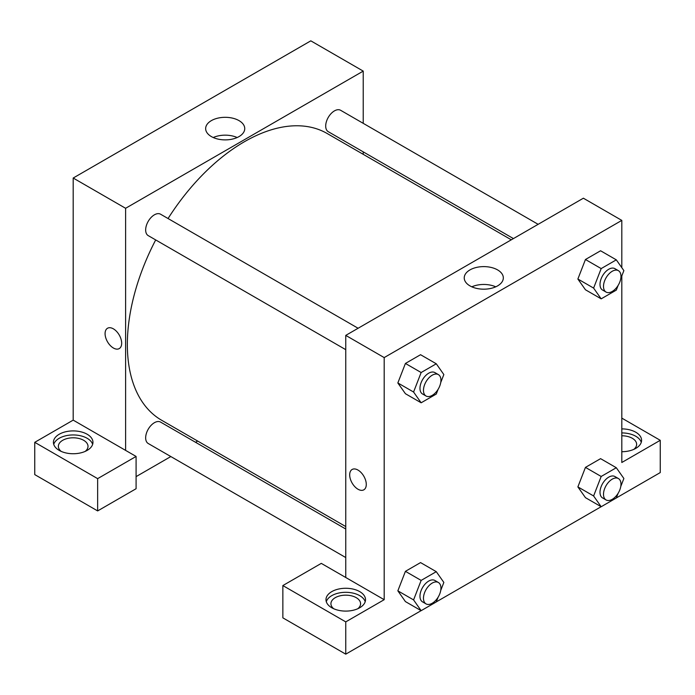 <?xml version="1.0" encoding="UTF-8"?>
<svg xmlns="http://www.w3.org/2000/svg" width="695" height="695" viewBox="0 0 695 695"><rect width="100%" height="100%" fill="white"/><g stroke="black" fill="none" stroke-linecap="round" stroke-linejoin="round"><path stroke-width="1.04" d="M34.75 442.324L34.75 474.607L97.648 510.921L97.648 478.638L34.75 442.324L73.192 420.128L73.192 178.033L310.813 40.84L363.224 71.107L363.224 123.336M59.214 434.253A19.764 11.415 180 0 1 80.75 431.777A19.764 11.415 180 0 1 92.956 442.324A19.764 11.415 180 0 1 73.192 453.739A19.764 11.415 180 0 1 53.419 442.324A19.764 11.415 180 0 1 59.214 434.253M73.192 420.128L136.09 456.441L97.648 478.638M92.644 444.34A19.764 11.415 0 0 0 79.1 435.47A19.764 11.415 0 0 0 59.214 438.284A19.764 11.415 0 0 0 53.732 444.34M61.212 451.403A14.83 8.557 180 0 1 58.363 446.355A14.83 8.557 180 0 1 67.519 438.449A14.83 8.557 180 0 1 83.669 440.309A14.83 8.557 180 0 1 88.013 446.355A14.83 8.557 180 0 1 85.164 451.403M136.09 456.441L136.09 488.724L97.648 510.921M363.224 151.866L363.224 154.316M239.019 136.585A19.547 11.285 180 0 1 217.717 139.026A19.547 11.285 180 0 1 205.65 128.601A19.547 11.285 180 0 1 225.197 117.316A19.547 11.285 180 0 1 244.744 128.601A19.547 11.285 180 0 1 239.019 136.585M125.604 450.395L125.604 208.291L73.192 178.033M125.604 208.291L363.224 71.107M237.16 137.523A19.547 11.285 0 0 0 213.235 137.523M197.675 441.064L195.547 442.289M170.84 456.554L136.09 476.622M107.508 328.257A11.737 6.776 -120 0 0 105.71 337.657A11.737 6.776 -120 0 0 113.381 348.004A11.737 6.776 60 0 1 105.71 337.666A11.737 6.776 60 0 1 107.508 328.257A11.737 6.776 60 0 1 119.245 335.033A11.737 6.776 60 0 1 119.245 348.586A11.737 6.776 60 0 1 113.372 348.004A11.737 6.776 -120 0 0 119.245 348.586M345.754 349.663L148.217 235.614A12.354 7.132 -60 0 1 148.217 221.349A12.354 7.132 -60 0 1 160.58 214.216L358.107 328.257M345.754 557.546L148.217 443.497A12.354 7.132 -60 0 1 148.217 429.232A12.354 7.132 -60 0 1 160.58 422.1L345.754 529.008M513.431 238.585L328.257 131.676A12.354 7.132 -60 0 1 328.257 117.412A12.354 7.132 -60 0 1 340.611 110.279L538.139 224.32M345.754 526.558L161.64 420.258A165.549 95.58 -60 0 1 155.689 239.931M168.051 218.534A165.549 95.58 -60 0 1 327.189 133.518L511.303 239.81M345.754 577.493L321.29 563.376L282.856 585.564L345.754 621.877L384.187 599.689L345.754 577.493L345.754 335.39L583.374 198.205L621.808 220.393L621.808 267.679M282.856 585.564L282.856 617.846L345.754 654.16L421.109 610.653M436.295 601.887L601.14 506.716M616.326 497.941L660.25 472.583L660.25 440.309L621.808 462.496L621.808 275.924M621.808 435.782A14.83 8.557 180 0 1 632.294 438.284A14.83 8.557 180 0 1 636.637 444.34A14.83 8.557 180 0 1 633.788 449.387M641.268 442.324A19.764 11.415 0 0 0 621.808 432.924M621.808 428.893A19.764 11.415 180 0 1 641.581 440.309A19.764 11.415 180 0 1 621.808 451.715M333.774 608.768A14.83 8.557 180 0 1 330.924 603.72A14.83 8.557 180 0 1 345.754 595.163A14.83 8.557 180 0 1 360.575 603.72A14.83 8.557 180 0 1 357.734 608.768M365.205 601.705A19.764 11.415 0 0 0 351.67 592.835A19.764 11.415 0 0 0 331.776 595.65A19.764 11.415 0 0 0 326.294 601.705M331.776 591.619A19.764 11.415 180 0 1 353.321 589.143A19.764 11.415 180 0 1 365.518 599.689A19.764 11.415 180 0 1 345.754 611.096A19.764 11.415 180 0 1 325.981 599.689A19.764 11.415 180 0 1 331.776 591.619M345.754 621.877L345.754 654.16M621.808 418.112L660.25 440.309M618.133 493.285L616.309 497.994L601.175 506.733L593.608 495.969L601.175 476.466L585.451 467.387L600.584 458.657L585.451 467.387L577.884 486.891L585.451 497.655L577.866 486.908M618.133 285.402L616.309 290.11L601.175 298.85L585.451 289.772L577.866 279.025M601.175 298.85L593.608 288.086L601.175 268.583L585.451 259.504L600.584 250.773L585.451 259.504L577.884 279.008L585.451 289.772M438.102 389.339L436.278 394.048L421.144 402.787L405.42 393.709L397.835 382.971M421.144 402.787L413.577 392.023L421.144 372.529L405.42 363.45L420.553 354.711L405.42 363.45L397.853 382.945L405.42 393.709M421.144 580.412L405.42 571.333L420.553 562.594L405.42 571.333L397.853 590.828L405.42 601.592L397.853 590.828L413.577 599.907L421.144 580.412L436.278 571.672L443.844 582.436L440.734 590.446M384.187 599.689L384.187 357.586L621.808 220.393M497.603 269.912A19.547 11.285 180 0 1 503.328 277.896A19.547 11.285 180 0 1 483.781 289.181A19.547 11.285 180 0 1 464.234 277.896A19.547 11.285 180 0 1 476.301 267.471A19.547 11.285 180 0 1 497.603 269.912M384.187 357.586L345.754 335.39M495.743 286.818A19.547 11.285 0 0 0 471.818 286.818M352.122 469.481A11.737 6.776 -120 0 0 350.315 478.881A11.737 6.776 -120 0 0 357.986 489.228A11.737 6.776 60 0 1 350.315 478.89A11.737 6.776 60 0 1 352.113 469.481A11.737 6.776 60 0 1 363.85 476.257A11.737 6.776 60 0 1 363.85 489.81A11.737 6.776 60 0 1 357.986 489.228A11.737 6.776 -120 0 0 363.859 489.81M421.144 372.529L436.278 363.789L443.844 374.553L440.734 382.563M438.38 374.605L434.888 372.589A12.354 7.132 120 0 0 425.366 375.899A12.354 7.132 120 0 0 419.971 388.331A12.354 7.132 120 0 0 422.534 393.987L426.026 396.002A12.354 7.132 120 0 0 438.38 388.87A12.354 7.132 120 0 0 438.38 374.605A12.354 7.132 120 0 0 428.858 377.915A12.354 7.132 120 0 0 423.472 390.347A12.354 7.132 120 0 0 426.026 396.002M413.577 392.023L397.853 382.945M436.278 363.789L420.553 354.711M601.175 268.583L616.309 259.852L623.875 270.616L620.765 278.617M618.411 270.668L614.919 268.652A12.354 7.132 120 0 0 605.397 271.962A12.354 7.132 120 0 0 600.002 284.394A12.354 7.132 120 0 0 602.565 290.05L606.057 292.065A12.354 7.132 120 0 0 618.411 284.933A12.354 7.132 120 0 0 618.411 270.668A12.354 7.132 120 0 0 608.889 273.978A12.354 7.132 120 0 0 603.503 286.41A12.354 7.132 120 0 0 606.057 292.065M593.608 288.086L577.884 279.008M616.309 259.852L600.584 250.773M438.102 597.222L436.278 601.94L421.144 610.67L413.577 599.907M438.38 582.488L434.888 580.473A12.354 7.132 120 0 0 425.366 583.783A12.354 7.132 120 0 0 419.971 596.214A12.354 7.132 120 0 0 422.534 601.87L426.026 603.885A12.354 7.132 120 0 0 438.38 596.753A12.354 7.132 120 0 0 438.38 582.488A12.354 7.132 120 0 0 428.858 585.798A12.354 7.132 120 0 0 423.472 598.23A12.354 7.132 120 0 0 426.026 603.885M421.144 610.67L405.42 601.592M436.278 571.672L420.553 562.594M601.175 476.466L616.309 467.735L623.875 478.499L620.765 486.509M618.411 478.551L614.919 476.535A12.354 7.132 120 0 0 605.397 479.845A12.354 7.132 120 0 0 600.002 492.277A12.354 7.132 120 0 0 602.565 497.933L606.057 499.948A12.354 7.132 120 0 0 618.411 492.816A12.354 7.132 120 0 0 618.411 478.551A12.354 7.132 120 0 0 608.889 481.861A12.354 7.132 120 0 0 603.503 494.293A12.354 7.132 120 0 0 606.057 499.948M601.175 506.733L585.451 497.655M593.608 495.969L577.884 486.891M616.309 467.735L600.584 458.657"/></g></svg>
